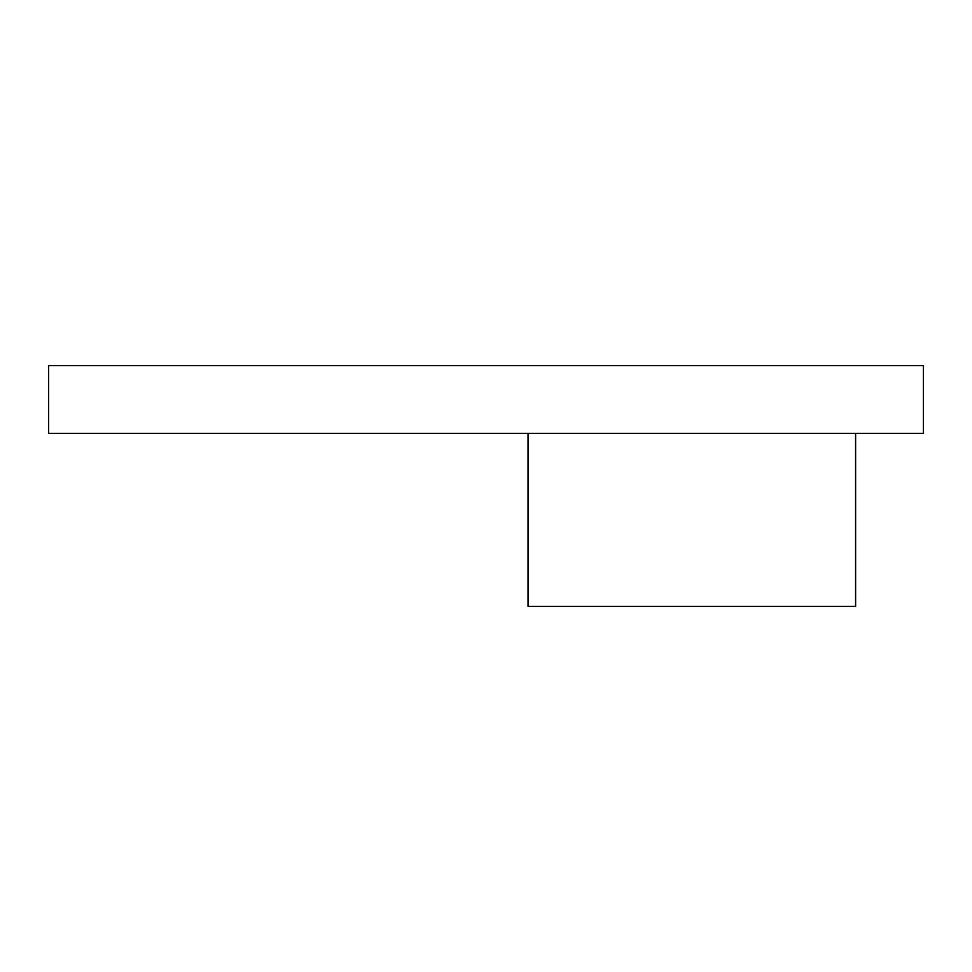 <?xml version="1.0" encoding="UTF-8"?>
<svg xmlns="http://www.w3.org/2000/svg" width="972" height="972" viewBox="0 0 972 972"><rect width="100%" height="100%" fill="white"/><g stroke="black" fill="none" stroke-linecap="round" stroke-linejoin="round"><path stroke-width="1.46" d="M48.6 433.366L923.4 433.366L923.4 365.545L48.6 365.545L48.6 433.366M528.1 433.366L528.1 606.455L855.567 606.455L855.567 433.366"/></g></svg>
